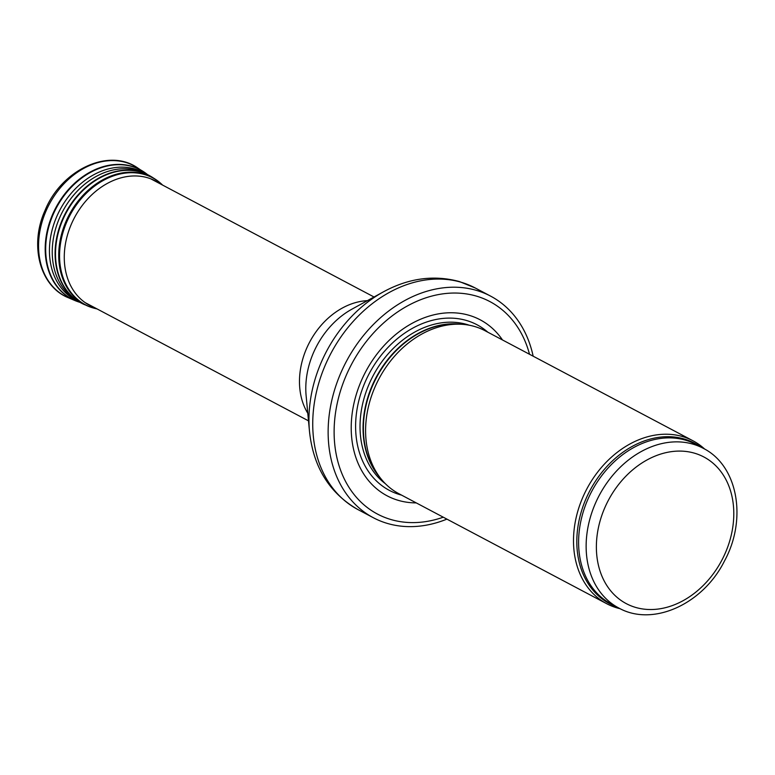 <?xml version="1.0" encoding="UTF-8"?>
<svg xmlns="http://www.w3.org/2000/svg" width="775" height="775" viewBox="0 0 775 775"><rect width="100%" height="100%" fill="white"/><g stroke="black" fill="none" stroke-linecap="round" stroke-linejoin="round"><path stroke-width="1.16" d="M704.717 449.113A92.177 71.281 117.9 0 0 692.966 440.781A92.177 71.281 117.9 0 0 682.562 436.558A92.177 71.281 117.9 0 0 583.653 495.409A92.177 71.281 117.9 0 0 606.718 603.715A92.177 71.281 117.9 0 0 620.223 608.743M692.966 440.781L485.053 330.731A92.177 71.281 117.9 0 0 474.658 326.517A92.177 71.281 117.9 0 0 462.103 324.308A92.177 71.281 117.9 0 0 378.936 378.849A92.177 71.281 117.9 0 0 380.593 478.301A92.177 71.281 117.9 0 0 398.815 493.665L606.718 603.715M502.491 339.963A99.549 76.987 117.9 0 0 469.011 315.28A99.549 76.987 117.9 0 0 355.609 396.8A99.549 76.987 117.9 0 0 416.252 502.897M533.152 356.19L533.064 355.764A125.356 96.943 117.9 0 0 490.614 296.127A125.356 96.943 117.9 0 0 476.46 290.392A125.356 96.943 117.9 0 0 341.94 370.421A125.356 96.943 117.9 0 0 373.317 517.719A125.356 96.943 117.9 0 0 446.507 519.289L446.913 519.124M693.015 444.153A90.336 69.857 117.9 0 0 596.082 501.822A90.336 69.857 117.9 0 0 618.692 607.958C652.899 627.246 703.099 603.977 724.412 561.11C747.284 519.492 738.091 465.601 703.206 448.289A90.336 69.857 117.9 0 0 693.015 444.153M694.526 453.191A82.954 64.151 -62.1 0 1 704.117 584.592A82.954 64.151 -62.1 0 1 596.595 553.147A82.954 64.151 -62.1 0 1 694.526 453.191M703.206 448.289L695.669 444.298A90.336 69.857 117.9 0 0 685.478 440.161A90.336 69.857 117.9 0 0 588.545 497.831A90.336 69.857 117.9 0 0 611.155 603.977L618.692 607.958M700.387 446.797A90.782 70.196 117.9 0 0 684.218 438.999A90.782 70.196 117.9 0 0 585.038 501.067A90.782 70.196 117.9 0 0 615.873 606.476M462.103 324.308L458.073 324.037A90.433 69.934 117.9 0 0 376.485 377.551A90.433 69.934 117.9 0 0 378.113 475.114L380.593 478.301M461.067 324.241A90.336 69.857 117.9 0 0 376.127 377.367A90.336 69.857 117.9 0 0 379.953 477.478M469.253 325.219A90.336 69.857 117.9 0 0 466.908 324.473A90.336 69.857 117.9 0 0 372.378 377.163A90.336 69.857 117.9 0 0 385.359 483.697M487.804 332.184A93.698 72.453 117.9 0 0 466.472 320.482A93.698 72.453 117.9 0 0 362.719 388.072A93.698 72.453 117.9 0 0 401.566 495.118M529.519 354.262A120.203 92.952 117.9 0 0 476.334 296.089A120.203 92.952 117.9 0 0 335.604 412.252A120.203 92.952 117.9 0 0 443.271 517.196M490.614 296.127L475.211 287.971A125.356 96.943 117.9 0 0 461.067 282.236A125.356 96.943 117.9 0 0 326.546 362.264A125.356 96.943 117.9 0 0 357.924 509.572L373.317 517.719M309.496 431.442L306.125 395.715A75.659 58.503 117.9 0 1 351.937 309.157L383.373 291.865A121.995 94.337 117.9 0 0 309.496 431.442C313.313 467.16 329.452 493.2 357.924 509.572M367.389 300.661A70.05 54.172 117.9 0 0 309.613 342.162A70.05 54.172 117.9 0 0 307.782 413.269M68.423 297.765C39.806 286.401 29.276 245.278 44.921 210.713C61.041 170.316 108.142 147.57 137.282 167.681A73.741 57.021 117.9 0 0 49.232 204.338A73.741 57.021 117.9 0 0 68.423 297.765L74.826 300.506A73.17 56.575 117.9 0 0 78.469 301.872M146.33 173.678A73.17 56.575 117.9 0 0 143.142 171.43A73.17 56.575 117.9 0 0 55.781 207.807A73.17 56.575 117.9 0 0 74.826 300.506L80.116 302.405M137.282 167.681L147.55 174.627A73.082 56.517 117.9 0 0 56.265 208.058A73.082 56.517 117.9 0 0 79.932 302.347M145.564 173.726A72.23 55.848 117.9 0 0 59.898 209.986A72.23 55.848 117.9 0 0 78.081 301.223M148.965 175.353A72.269 55.887 117.9 0 0 145.526 173.707L142.319 172.331A71.988 55.664 117.9 0 0 62.659 211.449A71.988 55.664 117.9 0 0 75.107 299.315L78.043 301.194A72.269 55.887 117.9 0 0 81.346 303.112M153.663 178.202A72.269 55.887 117.9 0 0 152.258 177.272L145.526 173.707A72.269 55.887 117.9 0 0 65.546 212.98A72.269 55.887 117.9 0 0 78.043 301.194L87.875 306.086A71.997 55.674 117.9 0 0 92.777 307.84M160.251 182.948A71.997 55.674 117.9 0 0 155.097 179.083L152.258 177.272A72.269 55.887 117.9 0 0 65.972 213.203A72.269 55.887 117.9 0 0 84.775 304.759M162.653 185.109L155.097 179.083A71.997 55.674 117.9 0 0 69.14 214.878A71.997 55.674 117.9 0 0 87.875 306.086L97.108 308.944M162.624 185.099A71.813 55.538 117.9 0 0 71.077 213.261A71.813 55.538 117.9 0 0 93.533 308.053A71.813 55.538 117.9 0 0 93.552 308.053A71.813 55.538 117.9 0 0 97.088 308.934M159.902 183.656A70.37 54.415 117.9 0 0 74.458 217.697A70.37 54.415 117.9 0 0 94.356 307.491M383.373 291.865C408.628 278.128 433.981 274.699 459.42 281.567L475.211 287.971M374.034 296.999L150.757 178.822M308.489 420.835L85.211 302.647"/></g></svg>
